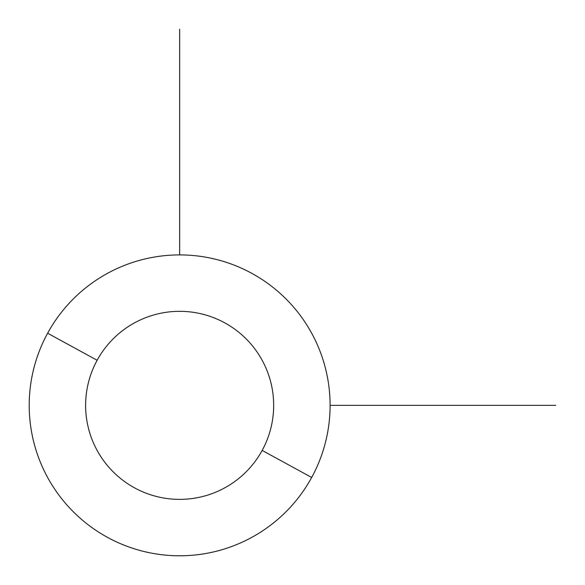 <?xml version="1.0" encoding="UTF-8"?>
<svg xmlns="http://www.w3.org/2000/svg" width="585" height="585" viewBox="0 0 585 585"><rect width="100%" height="100%" fill="white"/><g stroke="black" fill="none" stroke-linecap="round" stroke-linejoin="round"><path stroke-width="0.88" d="M311.673 477.477L262.16 450.428A94.024 94.024 0 0 0 224.728 322.84A94.024 94.024 0 0 0 97.132 360.272L47.626 333.223A150.44 150.44 0 0 1 251.777 273.327A150.44 150.44 0 0 1 311.673 477.477A150.44 150.44 0 0 1 107.523 537.374A150.44 150.44 0 0 1 47.626 333.223L97.132 360.272A94.024 94.024 0 0 0 134.572 487.868A94.024 94.024 0 0 0 262.16 450.428L311.673 477.477A150.44 150.44 0 0 0 251.777 273.327A150.44 150.44 0 0 0 47.626 333.223A150.44 150.44 0 0 0 107.523 537.374A150.44 150.44 0 0 0 311.673 477.477M262.16 450.428A94.024 94.024 0 0 1 134.572 487.868A94.024 94.024 0 0 1 97.132 360.272A94.024 94.024 0 0 1 224.728 322.84A94.024 94.024 0 0 1 262.16 450.428M330.086 405.354L555.75 405.354M179.646 254.914L179.646 29.25"/></g></svg>
